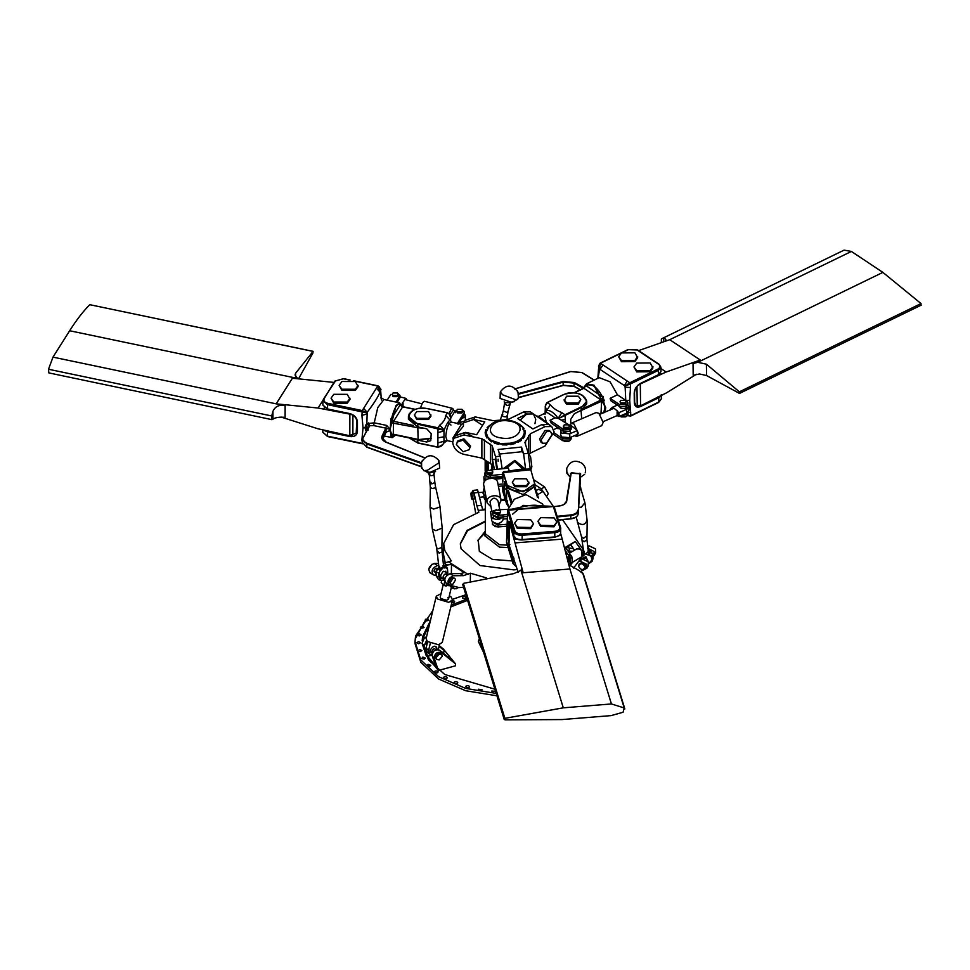 <?xml version="1.0" encoding="UTF-8"?>
<svg xmlns="http://www.w3.org/2000/svg" width="970" height="970" viewBox="0 0 970 970"><rect width="100%" height="100%" fill="white"/><g stroke="black" fill="none" stroke-linecap="round" stroke-linejoin="round"><path stroke-width="1.45" d="M467.164 598.963L451.232 605.147M430.389 620.776L422.629 636.526L422.168 640.661M467.601 600.381L450.808 606.905M429.855 622.97L422.338 640.006M422.253 643.947L428.522 660.012L444.83 674.526L494.918 689.197M432.85 610.518L415.536 636.09L415.039 641.594L420.786 659.903L438.646 676.72L465.697 688.409L496.216 693.429M465.855 594.731L452.505 599.339M426.012 619.018L415.536 638.405M415.039 643.534L420.786 662.231L438.646 679.048L465.697 690.737L496.943 695.793M498.919 505.406L501.041 500.108L505.54 500.362M500.932 499.526L505.37 499.817M453.487 661.382L455.512 663.868L455.512 665.808L438.391 670.476L434.208 658.206L432.183 655.72C432.596 650.906 435.081 649.051 439.616 650.167L453.487 661.382L443.351 648.991L439.24 645.668M437.458 669.336L426.218 655.599L422.047 643.328L424.181 638.26L426.448 637.205M432.05 655.102L427.649 656.302L424.072 645.802L426.545 640.503M427.649 656.302L435.76 666.22L432.183 655.72M455.512 663.868L441.641 652.64C437.106 651.525 434.633 653.38 434.208 658.206M439.083 646.372L445.375 651.464L442.271 652.313M426.703 645.547L426.06 644.213L427.564 641.958M465.867 597.011C463.599 596.113 462.484 596.465 462.52 598.053C464.8 598.951 465.915 598.611 465.867 597.011L466.097 597.532M451.256 602.455C453.742 603.134 454.748 602.685 454.275 601.121L452.287 600.721M454.663 601.788L454.275 601.121M432.353 612.579L432.171 613.331M428.012 618.896L425.284 619.878L426.363 620.873L428.898 620.363L428.012 618.896M422.811 626.147L420.362 627.202L421.72 628.257L424.084 627.517L422.811 626.147M419.634 633.786L417.488 634.877L419.125 635.956L421.259 635.023L419.634 633.786M418.579 641.619L416.724 642.734L418.664 643.813L420.519 642.71L418.579 641.619M419.646 649.439L418.118 650.724L420.325 651.597L421.889 650.518L419.646 649.439M422.823 657.078L421.659 658.472L424.084 659.151L425.357 658.121L422.823 657.078M428.037 664.329L427.261 665.82L429.843 666.269L430.838 665.299L428.037 664.329M435.154 671.034C433.966 672.465 434.73 673.047 437.446 672.768C438.634 671.337 437.87 670.755 435.154 671.034L434.402 671.895M437.446 672.768L438.197 671.895M443.981 676.999C443.205 678.527 444.127 679.024 446.733 678.515C447.509 676.987 446.6 676.478 443.981 676.999L443.46 677.751M446.733 678.515L447.255 677.751M454.336 682.092C453.972 683.668 455.015 684.092 457.452 683.341C457.804 681.764 456.773 681.352 454.336 682.092L453.996 682.722M457.452 683.341L457.791 682.722M465.927 686.19C466.012 687.791 467.152 688.106 469.359 687.148C469.274 685.56 468.134 685.244 465.927 686.19L465.745 686.675M478.501 689.197L482.138 689.828L478.416 689.512M491.729 691.028L495.488 691.319L491.705 691.173M422.156 640.903L425.369 637.254L426.461 637.12M436.403 659.273L435.118 656.896L438.343 653.113L441.095 653.768L442.381 656.132L439.155 659.927L436.403 659.273L435.93 657.89L439.155 654.107L441.908 654.762M431.286 652.628L432.535 652.664L431.868 651.319C433.299 648.409 434.73 648.009 436.161 650.143M485.315 530.881L484.83 535.828L499.501 547.141L508.05 547.516M484.83 533.403L499.501 544.716L507.322 545.14M478.21 539.853L479.35 551.372L492.542 559.435L512.172 560.915M458.095 587.747L458.737 587.493M454.845 588.899L451.729 587.905L451.147 585.553M451.729 587.905L449.498 585.128M485.315 521.666L467.225 530.869L460.301 544.061L467.661 530.481L485.315 521.666M578.399 561.703L580.424 561.315L586.765 564.346L586.959 568.178L580.727 571.451M580.448 559.011L581.879 558.732L588.22 561.775L588.414 565.607L586.959 568.178M569.293 553.021L569.317 551.105L568.711 552.185M593.131 556.465L594.234 555.313L594.052 551.481L588.002 548.389M569.317 551.105L572.736 551.227M591.688 552.197L589.724 550.79L588.317 550.936M594.234 555.313L595.689 552.73L595.507 548.899L589.154 545.867L587.699 548.438M581.66 547.322L583.043 547.044M587.723 546.146L589.154 545.867M566.953 547.638L573.464 548.693M445.351 563.291L443.52 554.428L443.678 543.527L453.608 524.685L478.853 512.245L476.888 505.855L481.532 505.334L482.636 509.42L485.315 509.117M472.463 492.166L472.948 490.432L477.592 489.911L481.532 505.334M475.676 513.142L473.178 499.247M472.948 490.432L474.051 492.93L478.695 492.408M476.888 505.855L474.051 492.93M443.678 543.527L444.769 550.451L451.305 560.927L443.302 563.376M430.256 572.809C427.612 569.245 428.91 566.116 434.16 563.461L438.537 563.424M451.365 573.682L451.499 564.479L443.52 565.449M438.755 565.498L437.337 565.51C432.099 568.165 430.801 571.281 433.445 574.858L436.173 575.562M429.686 572.567L433.445 574.858M437.446 569.329C436.318 567.414 435.142 568.008 433.929 571.112L435.918 573.197M437.385 568.796L436.973 568.226L437.64 568.65M470.304 581.515L470.426 573.209L463.466 575.646L460.289 573.597L464.242 572.664L451.499 564.479M446.188 583.055C443.545 579.478 444.842 576.362 450.08 573.694L460.289 573.597M463.587 587.335L459.137 587.59L449.377 585.104L445.606 582.8M449.377 585.104C446.721 581.527 448.031 578.411 453.269 575.743L450.08 573.694M463.466 575.646L453.269 575.743M470.426 573.209L486.297 577.853M485.315 521.096L467.079 530.42L460.301 543.77L461.089 548.826L480.041 565.534L513.845 569.887L517.107 569.487M452.19 585.819L453.463 588.147L456.215 588.802L458.422 587.408M453.087 586.05L453.463 588.147M472.426 497.852C471.99 492.76 471.493 491.414 470.935 493.827C471.371 498.919 471.881 500.265 472.426 497.852L472.087 499.38L473.942 499.162L474.294 497.634C473.845 492.542 473.348 491.208 472.79 493.621M473.142 492.093L471.287 492.299L470.935 493.827M483.569 496.761L483.945 495.84C483.654 492.42 483.315 491.523 482.951 493.16M579.017 564.976C581.297 561.63 583.564 562.054 585.795 566.25L585.213 567.28C582.934 570.627 580.678 570.202 578.435 566.007L579.308 563.861M578.435 566.007C580.715 562.661 582.97 563.085 585.213 567.28M583.261 559.69C584.777 557.435 586.28 557.714 587.771 560.539L587.577 561.29M454.821 578.278L451.632 577.55L448.977 581.83L450.965 584.267L452.881 584.183L455.536 579.902L454.821 578.278L452.905 578.375L450.25 582.655L450.965 584.267M446.576 575.174C445.412 573.258 444.248 573.876 443.06 577.005L444.781 578.884M432.099 564.164L428.691 569.463M546.571 496.555L548.305 493.621L544.582 486.916L541.296 488.892L534.87 484.636M533.912 479.847L544.582 486.916M505.176 499.186L504.424 498.847L504.424 496.749M486.916 429.771L485.825 429.686L485.17 432.402L486.261 432.487L487.801 437.737L489.304 439.361M486.491 434.33L485.436 434.499L486.746 437.143L487.801 436.961L492.36 441.459L494.882 442.587M489.304 438.586L488.468 438.998L491.523 441.095L492.36 440.683L499.15 443.011L499.15 443.787L502.254 444.236M502.217 444.09L502.217 444.866L506.958 444.963L506.958 444.187L502.217 444.09L502.254 443.46L510.135 443.229L510.547 444.587L514.949 443.557L514.536 442.199L510.135 443.229L510.547 444.587M506.958 444.187L506.995 443.557L506.995 444.321L510.135 444.005M499.15 477.931L499.15 478.792M492.36 468.195L492.36 469.795M487.801 462.084L487.801 470.268M486.261 432.778L486.261 433.554M494.882 441.823L494.397 442.393L498.665 443.581L502.254 443.46M490.517 425.721L489.583 425.381L487.073 427.709L488.007 428.037M520.478 439.968L522.163 438.404L524.224 433.226L524.224 434.002L525.316 433.954L524.249 432.632C524.067 426.667 519.265 422.593 509.844 420.41C496.604 419.016 488.734 423.09 486.261 432.632L486.491 435.106M514.536 442.199L517.18 441.168L517.968 442.381L521.266 440.404L520.478 439.192L517.18 441.168L517.968 442.381M502.217 477.616L502.217 478.477M498.665 443.581L498.665 444.357L499.15 443.787M498.665 477.98L498.665 478.84M494.397 442.393L494.397 443.169L498.665 444.357M491.523 441.095L491.523 441.871L492.36 441.459M491.523 464.193L491.523 469.88M488.468 438.998L491.523 441.871M488.468 462.484L488.468 470.05M486.746 437.143L486.746 437.906L487.801 437.737M486.746 461.38L486.746 470.692M485.436 434.499L486.746 437.906M485.436 460.338L485.436 471.626M485.17 460.107L485.17 471.165L486.261 471.262M485.17 432.402L485.17 433.178L486.261 433.263M487.073 427.709L488.007 428.813M523 428.716L523.97 428.425L521.727 426L520.757 426.303M523.97 428.425L523 429.492M525.316 433.178L524.976 430.45L523.885 430.486M523.776 435.045L524.806 436.039L523.194 438.622L522.163 437.628L520.478 439.192M524.806 435.263L523.194 437.846M521.266 439.628L517.968 441.605M514.949 442.781L510.547 443.811M544.813 494.009L541.296 488.892M523.776 435.821L524.224 434.002M490.468 444.127L490.468 463.514L481.872 458.107L463.878 454.336C457.149 452.311 453.426 448.31 452.711 442.308L453.827 438.331L463.878 434.96L481.872 438.719L492.19 445.8L492.19 459.925M450.868 422.023L461.49 424.242L452.917 437.979L453.827 438.331L455.439 435.76L465.491 432.377L476.658 434.718L484.745 421.829L473.59 419.489L475.203 416.918L493.196 420.677L505.806 419.707L508.971 419.064L523.618 411.947L526.674 414.044L517.592 418.458L532.882 428.946L541.963 424.533L545.019 426.63L530.372 433.748L530.372 453.123L545.019 446.018L554.1 431.905L551.736 426.533L545.019 426.63M473.59 419.489L463.527 422.871L465.151 420.289L475.203 416.918M530.335 469.759L528.262 453.317L524.915 442.441L530.372 433.748M521.508 447.049L498.131 449.45L500.217 456.203L502.157 468.789L500.217 456.203L499.004 454.081L522.381 451.68L523.594 453.802L525.655 469.395L523.594 453.802L521.508 447.049L521.508 451.777M497.477 469.262L495.537 456.676L492.19 445.8M495.84 476.937L496.749 478.186L497.392 476.779M500.52 476.464L501.429 477.701L502.06 476.306L501.429 477.701L502.787 477.555M551.736 426.533L548.68 424.436L541.963 424.533M534.967 423.66L535.755 419.319L533.391 413.947L530.335 411.85L523.618 411.947M520.126 420.192L526.674 414.044L533.391 413.947L526.674 414.044M528.698 454.954L530.372 453.123M490.468 463.514L492.19 465.188M522.163 438.404L523.194 438.622M514.536 442.975L517.18 441.944M506.958 444.963L506.995 444.321M533.391 413.947L548.68 424.436M549.99 420.289L562.758 429.055L562.758 430.995L551.239 423.09L549.99 420.289L555.07 417.815L546.886 412.323L538.786 416.251L550.924 425.975M553.809 429.589L556.331 428.364L559.447 428.716M545.698 412.893L546.377 410.819L545.261 409.049L545.261 406.127L547.25 402.611C545.152 404.502 544.861 407.012 546.377 410.14L545.261 406.127L547.044 402.574L563.4 394.632C575.646 391.019 583.419 393.189 586.717 401.143L582.364 395.226M550.39 404.769L546.753 410.407C550.184 410.08 554.003 412.699 558.211 418.264L561.848 412.626C556.671 410.662 552.851 408.043 550.39 404.769L547.25 402.611L563.606 394.669C576.701 387.733 595.41 400.574 581.333 406.842L581.636 407.436L586.717 401.143L586.717 403.859L581.636 410.152L574.373 413.681L570.736 419.319L570.736 424.751M555.07 417.815L558.599 418.531L564.989 414.784L561.848 412.626M561.157 420.107L565.292 419.537L565.17 422.192M562.758 430.995L569.451 431.323L571.136 429.225L571.136 427.285L570.02 425.527L558.599 418.531L581.636 407.436L581.636 410.152M554.064 432.778L562.758 438.743L562.758 440.683L569.451 441.01L571.136 438.913L571.136 436.985M571.136 437.094L569.451 439.083L562.758 438.743M566.795 438.331L566.043 438.331M553.797 434.536L562.758 440.683M571.136 427.285L569.451 429.383L562.758 429.055M525.595 469.407L514.9 460.362L503.26 468.68M498.131 459.149L498.18 461.332M523.327 469.528L514.73 461.478L506.34 468.352M490.541 469.977L508.377 468.146L509.541 471.929L520.381 469.904M525.158 469.456L525.643 470.292L508.122 472.099L507.637 471.25L503.636 471.662L503.333 472.584L508.122 472.099M502.739 481.69L502.86 477.179L502.812 482.175M507.637 471.25L519.265 469.371L529.171 469.043L530.444 469.807L525.643 470.292M507.225 502.411L504.933 495.67L504.109 489.086L506.376 488.856M506.607 487.886L506.607 485.17L523.121 491.826L534.87 483.727L534.87 486.443L523.121 494.542L506.607 487.886L504.933 482.478L504.109 483.666L504.109 489.086M504.933 482.478L504.448 481.641M502.787 476.707L502.787 472.596L507.067 484.733C509.432 494.906 538.035 491.972 534.179 481.945L530.893 470.05L529.171 469.043M502.787 486.988L502.86 491.632L506.595 503.782L506.595 501.066M502.775 478.416L495.828 479.132M502.763 483.981L498.046 484.466M502.787 485.921L498.41 486.37M502.787 474.294L490.505 475.555L485 473.336L487.534 470.401M502.787 476.234L490.505 477.495L485 475.276L484.927 472.851M455.694 435.397L465.491 432.377L473.469 436.961M456.033 434.815L463.369 426.254L463.527 422.871L473.59 419.489L482.563 425.309M452.917 437.979L453.208 439.58M446.576 440.647L443.981 441.253L443.981 430.971L437.906 432.608L438.064 427.806L443.981 430.292L417.815 424.242L417.815 426.958L426.739 428.825L431.201 433.638L430.765 440.659L426.739 442.005L428.558 439.119M439.725 425.163L444.187 429.965L443.981 430.971L444.187 429.965C446.685 423.708 448.71 420.495 450.25 420.313L445.788 415.499C445.436 419.064 443.411 422.289 439.725 425.163L438.064 427.806L417.973 423.599L417.815 424.242L408.418 416.518L409.279 413.705L412.759 410.601M452.735 441.811L447.061 440.622L445.763 436.488C446.576 428.012 448.358 423.223 451.147 422.108L450.456 419.986C451.268 416.615 450.262 414.238 447.449 412.856L445.788 415.499M443.739 443.205L444.187 441.605L443.751 443.193L447.061 440.622M409.304 437.967L417.815 442.853L437.906 447.061C441.095 446.94 443.12 445.23 443.981 441.92L443.981 441.253L437.906 442.902L437.906 432.608M417.815 442.853L417.815 440.137L426.739 442.005M450.456 419.986L450.735 417.864L448.952 413.596M409.243 437.955L417.876 443.06L437.967 447.267L442.914 444.527L438.064 447.182L417.973 442.987M450.735 419.052L450.735 417.864C451.208 416.409 450.141 414.711 447.546 412.771L427.455 408.576C416.615 407.315 410.262 409.958 408.418 416.518L408.418 419.222L417.815 426.958M417.815 440.137L414.081 438.974M457.391 423.417L464.157 412.65L464.157 414.578L464.157 412.65M450.529 418.252L455.221 410.783M461.829 409.267L464.436 411.716M458.058 424.29L464.157 414.578M456.603 411.571L455.221 412.711M530.845 469.904L531.851 466.825L530.602 456.955L529.875 455.694L528.88 455.791M496.761 469.334L495.537 460.556L494.809 459.283L492.469 459.525L492.602 469.771M494.433 469.577L492.469 459.525M469.104 449.716L470.571 446.042L463.878 438.828L457.84 440.865L456.373 444.539L463.066 451.753L469.104 449.716L469.759 447.34L463.066 440.125L457.04 442.15M550.572 431.492L549.044 430.45L545.019 430.51L539.575 438.974L540.993 442.199L542.521 443.241L546.546 443.181L552.003 434.718L550.572 431.492L546.546 431.553L541.102 440.016L542.521 443.241M512.051 509.165L523.448 506.582C530.481 505.14 535.476 504.849 538.435 505.722L549.044 506.195L549.444 506.873L512.463 509.844L512.051 509.165L508.632 509.444L508.522 510.159L512.463 509.844M542.873 506.849L516.173 509.335M506.667 539.005L507.565 511.008L513.954 531.803L513.821 536.07L509.662 522.575C508.801 520.235 508.256 520.902 508.037 524.6L507.734 534.324L508.935 545.516L513.082 559.011L512.948 563.291L506.546 542.509L507.443 514.512M507.286 516.501L498.265 517.228L492.76 514.9L492.748 512.427L498.325 515.288L498.265 517.228M507.371 514.561L498.325 515.288M506.764 526.237L497.949 526.952L492.445 524.625L492.433 522.151L498.01 525L497.949 526.952M506.837 524.297L498.01 525M507.152 518.732L503.03 519.071M496.507 523.594L498.168 523.57M508.256 508.959L514.403 499.186L526.079 494.639L542.63 503.988L543.297 506.182M511.129 509.238L498.422 509.747M495.343 510.123L494.445 511.323L495.355 512.621L499.708 512.718L500.617 511.517L499.708 510.208L495.343 510.123L492.748 512.427M549.044 506.195L553.385 506.558L559.775 527.341C560.042 529.487 558.38 530.82 554.779 531.33L554.791 536.931C558.938 536.337 560.854 534.797 560.551 532.312M507.395 514.088L507.504 510.632L508.522 510.159L514.912 530.942C515.955 533.027 518.332 534.034 522.066 533.961L554.779 531.33M506.607 538.592L506.546 542.509L507.455 543.212M568.711 475.652L566.856 473.202L566.747 468.389L566.638 471.347L568.711 475.652L570.602 476.731M579.817 477.628L584.655 474.378M570.421 476.27L566.237 501.502C565.716 503.721 563.4 505.2 559.266 505.916L554.052 506.595M554.1 506.679L559.338 506C563.606 505.297 566.068 503.685 566.722 501.15L571.172 473.263L570.518 473.311M580.351 477.264L580.654 473.857L579.939 473.748L578.375 510.584C577.914 513.263 575.416 514.924 570.893 515.567L570.809 514.912C575.101 514.294 577.477 512.718 577.914 510.171M571.415 472.766L579.939 473.748L571.172 473.263M580.654 473.857L579.769 473.227M558.271 520.078L570.796 518.683C575.319 518.029 577.817 516.367 578.278 513.688L580.557 476.828M390.91 436.112L390.219 429.237L390.91 418.567M431.201 438.222L418.131 439.628L417.815 427.734L391.068 422.774L390.898 420.919M399.967 404.126L401.168 405.848M431.201 438.561L417.937 439.774L393.383 434.645L391.383 435.639L391.055 434.402L393.262 434.233L393.59 421.307L402.647 406.866L414.905 409.437M402.647 406.866L400.44 404.793L401.471 406.187M398.937 403.387L402.841 406.721L415.245 409.316M362.477 443.411L361.883 439.846L363.035 427.831L361.919 415.354L366.793 414.044L367.181 412.262L363.617 408.406L376.421 388.133L380.373 392.535L380.604 391.783M366.842 430.874L365.702 430.644L365.29 426.376L366.854 423.647L367.181 412.262C374.238 403.023 378.506 396.269 379.985 392.001L377.791 385.975L376.421 388.133M381.174 397.918L380.604 389.843L379.197 386.727M387.163 400.198L390.789 394.463M401.641 406.442L399.531 402.78L395.905 405.63L389.819 429.819L392.232 437.64L395.651 435.118M400.889 405.096L399.385 403.484L395.905 406.212L390.061 429.431L392.377 436.949L395.287 435.045M397.179 402.295L399.992 397.361L399.992 395.408L397.433 392.983M396.087 402.065L399.992 395.408M363.617 408.406L362.259 410.565L366.793 412.88L327.557 404.66L327.545 408.94L349.867 413.608C354.438 414.978 356.972 417.718 357.445 421.804L357.433 431.529L356.875 421.101M439.701 468.061L429.952 472.378L423.805 470.632L427.418 470.292L438.488 463.09L438.961 460.58L439.689 468.098M385.805 432.026L389.164 431.007L389.176 428.255L386.593 425.406L385.805 428.134L373.583 425.575L377.803 407.57L383.902 399.519L399.531 402.78M389.176 428.255L386.084 428.995L385.805 428.134L382.083 436.003L382.204 437.882L386.23 442.344M386.593 425.406L374.371 422.847L366.854 423.647L369.23 426.412L369.752 425.733L363.253 437.349C362.174 439.834 363.459 441.835 367.084 443.338L366.83 443.957L362.343 439.313L362.343 442.417L366.83 447.061L366.83 443.957L421.113 463.357L421.15 462.654L367.084 443.338M369.23 426.412L362.343 439.313L368.273 427.794M365.617 425.03L368.176 428.061M368.649 422.896L369.752 425.733L373.583 425.575M389.164 431.007L386.072 432.099L382.532 439.568L382.544 436.464L386.084 428.995L386.072 432.099M365.702 430.644L368.103 430.183M365.29 429.007L368.066 429.771M365.29 426.776L368.091 427.552L368.163 428.473M367.084 447.218L421.113 466.461L423.805 470.632M438.961 460.58C432.705 453.778 426.97 454.202 421.756 461.841L422.423 460.435M421.598 468.061L421.598 462.399M421.332 463.66L421.332 466.618M604.346 412.383L605.268 407.182L594.089 385.781L586.801 384.484L584.122 387.576L586.983 384.399M603.679 399.082L604.225 400.755M574.058 392.765L583.479 388.194L586.074 385.029M603.194 396.779L602.588 397.033L604.965 407.194L603.752 412.638M604.201 412.662L601.012 413.208L601.618 401.216L604.201 400.707M585.686 385.793L583.891 388.279L601.012 400.016L584.946 407.824M576.908 412.444L601.618 401.216L601.012 400.016L603.401 397.361M598.041 378.433L599.436 370.164L598.514 366.139L599.436 370.164L603.025 364.95L627.226 381.04L624.353 385.587L625.116 387.248L630.464 387.466L630.415 383.95L658.4 370.358L658.448 374.662L640.285 383.477C636.562 385.72 634.538 388.934 634.198 393.129L634.319 402.914C634.768 406.733 636.853 407.946 640.576 406.551L658.751 397.736L658.8 402.029L630.827 415.621L629.7 400.234L630.464 387.466M603.025 364.95L600.454 363.241L599.424 369L624.353 385.587L625.092 386.072L629.797 382.762L627.226 381.04M629.7 400.234L625.783 400.61L625.092 386.072L630.415 383.95L629.797 382.762L657.769 369.17C660.364 367.618 660.619 365.969 658.521 364.223L637.12 349.988L628.427 349.649L600.454 363.241M605.098 412.068L605.729 407.485L594.076 385.187L586.486 383.841L599.205 377.657L610.13 381.853L617.417 394.802L626.778 401.034L627.893 402.732L626.196 404.829L619.515 404.563L619.539 406.515L610.712 400.646L610.142 398.33L619.515 404.563M628.014 412.626L630.779 412.104M619.6 416.251L626.353 416.554L628.039 414.469L628.014 412.371M610.3 410.067L610.809 408.467L611.852 409.158M612.179 407.8L610.809 408.467M622.073 415.184L626.329 414.602L628.014 412.505M586.486 383.841L583.237 388.303M584.11 387.527L583.843 388.23M627.893 402.732L627.917 404.684L626.22 406.782L619.539 406.515M617.417 394.802L610.142 398.33M627.796 415.33L630.827 415.621L627.554 415.681M500.108 398.476L500.29 391.977L502.69 394.826L515.228 399.555L517.677 399.288L511.857 402.392L500.083 398.44M594.222 380.082L581.721 372.541L570.784 371.571L514.694 389.091M518.198 398.246L518.441 397.251L517.677 399.288L518.695 397.421L563.17 385.381L563.109 381.477L574.373 382.532L574.034 383.114L563.315 382.107L518.623 394.196L518.647 393.505L563.109 381.477M500.29 391.977C506.219 384.108 512.111 384.132 517.98 392.074L518.404 397.47L563.364 385.236L574.422 386.436L580.29 389.746L574.082 386.242L574.034 383.114L583.54 388.461M518.356 394.499L518.659 397.324M518.186 393.226L517.325 390.704M443.181 584.74L440.222 597.071L440.841 598.563L446.612 600.26L448.54 599.072L447.922 597.593M427.624 641.728L426.109 648.045L426.861 651.61L429.346 654.035L432.026 654.883M430.522 642.395L428.582 650.482L429.346 654.035M438.294 649.56L439.507 644.577M436.852 649.548L436.9 649.342C435.772 644.917 433.505 645.22 430.098 650.276L432.28 653.331L428.449 651.416M441.023 593.725L436.294 596.138L426.121 638.563L427.321 641.449L438.537 644.759L442.284 642.443L452.457 600.006L451.256 597.132L449.34 595.713M436.294 596.138L437.494 599.011L448.722 602.334L452.457 600.006M441.641 580.715L441.217 582.485L443.799 585.443L444.721 581.588M443.799 585.443L446.2 586.038L446.588 584.425L447.885 585.637L449.959 585.734M445.363 585.322L443.969 584.643M573.537 568.068L582.534 556.295C582.873 550.863 580.921 548.438 576.689 549.02M582.534 556.295L572.652 562.212L571.5 556.246L567.838 554.294M572.652 562.212L569.875 565.862M553.058 505.952L543.03 491.438L538.471 489.232L536.167 490.614M581.721 550.778L582.048 556.719L583.94 555.555L583.37 549.796L581.721 550.778L575.271 541.442L565.983 548.22M562.576 519.726L583.37 549.796M568.553 563.667L570.772 563.449L570.19 557.689L565.17 550.426M570.518 563.631L572.421 562.467L571.839 556.707L565.389 547.359L575.271 541.442M574.495 550.184L571.039 545.188M584.461 552.088L582.752 548.899M568.371 562.927L570.299 560.793L568.08 557.047L566.795 556.792M568.675 562.806L569.317 561.387L567.001 557.592M512.318 482.175L514.755 486.734L526.504 486.734L528.941 483.339L526.504 478.78L514.755 478.78L512.318 482.175L514.755 485.57L526.504 485.57L528.941 482.175M580.775 399.591L578.338 404.15L566.589 404.15L564.164 400.755L566.589 396.196L578.338 396.196L580.775 399.591L578.338 402.986L566.589 402.986L564.164 399.591M414.36 414.966L416.785 419.513L428.546 419.513L430.971 416.13L428.546 411.571L416.797 411.571L414.36 414.966L416.785 418.349L428.546 418.349L430.971 414.966M494.445 511.323L495.318 513.785L499.671 513.882L500.617 511.517M494.858 526.601L498.944 526.868M456.603 410.553L457.513 412.965L461.865 412.978L462.775 411.716L461.865 409.291L457.513 409.291L456.603 410.553L457.513 411.813L461.865 411.813L462.775 410.553M486.588 471.687L487.498 474.112L491.863 474.112L492.76 472.851L491.863 470.426L487.498 470.426L486.588 471.687L487.498 472.948L491.863 472.948L492.76 471.687M625.577 416.87L621.079 416.93M626.208 401.58L625.323 404.017L620.958 404.053L620.036 401.665L620.945 400.404L625.31 400.367L626.208 401.58L625.31 402.841L620.945 402.877L620.036 401.665M392.159 394.232L393.056 396.645L397.421 396.657L398.33 395.408L397.433 392.983L393.068 392.971L392.159 394.232L393.068 395.481L397.421 395.493L398.33 394.244M568.529 441.362L564.249 441.362M569.475 426.121L568.578 428.546L564.213 428.546L563.303 427.285L564.213 424.86L568.578 424.86L569.475 426.121L568.578 427.382L564.213 427.382L563.303 426.121M453.814 410.468L452.747 408.431L450.953 409.558L449.061 413.535M450.007 414.711L453.281 410.334L455.197 410.819M420.337 408.2L422.702 402.429L424.508 401.289L452.747 408.431M459.016 422.774L464.654 421.077M465.297 420.071L465.37 415.548L464.436 413.741M461.538 418.749L464.885 416.918L465.37 415.548M574.276 435.748L576.871 436.354L578.265 433.117L574.01 423.999L571.245 423.259L569.911 425.442M570.008 425.515L570.675 425.224L577.405 430.522L569.742 433.82L561.775 433.141L560.684 431.213L561.145 429.88M560.684 431.213L560.708 435.081L561.812 437.009L569.778 437.688L577.441 434.39L577.405 430.522M571.245 423.259L596.138 412.553L598.902 413.293L603.158 422.411L601.764 425.636L576.871 436.354M563.243 430.219L563.509 432.402L569.923 431.056M501.126 500.847C501.272 493.269 486.334 494.53 486.976 502.048L483.63 484.624C482.987 477.119 497.925 475.858 497.78 483.424M487.049 502.787L490.99 506.922M494.761 478.974L493.936 478.331M483.921 476.9L484.078 481.096L483.921 476.9L484.939 474.961M484.26 482.005L484.078 481.096M495.415 476.985L495.949 479.762M484.733 481.253L483.957 477.191M486.431 475.882L489.995 478.719L493.015 477.228M491.863 511.469L490.032 501.781C492.566 497.283 495.246 497.052 498.059 501.102L499.732 509.638M502.933 516.283L503.03 519.884C500.047 524.358 496.276 524.673 491.705 520.841L490.553 511.59L491.584 516.949C496.155 520.769 499.926 520.453 502.909 515.991M494.057 515.628L497.622 518.477L500.605 517.034M493.609 510.935L490.553 511.59M493.354 510.96L496.507 509.723M406.224 399.846L406.212 398.44L399.992 396.863M401.628 405.957L401.616 404.587L403.023 403.374L403.059 407.218M405.557 399.676L406.212 398.44M402.756 402.671L404.914 399.519L421.865 403.799M402.162 403.156L403.023 403.374M599.933 414.275L613.962 408.249L617.854 411.377L617.09 411.704L617.114 415.572L618.945 416.542L618.909 412.662L626.571 409.376L628.899 406.672L627.905 404.842M618.945 416.542L626.596 413.244L628.936 410.553L628.899 406.672M612.191 409.013L612.179 407.376L613.234 408.673M617.429 405.108L612.179 407.376M619.66 406.588L620.339 407.958C625.068 409.352 626.984 408.528 626.074 405.496M617.841 415.669L617.805 411.801L618.909 412.662M617.805 411.801L617.09 411.704M603.122 421.695L617.89 415.245M446.273 572.13L443.338 571.269C439.628 575.78 439.895 578.217 444.102 578.593L444.224 578.532M446.636 574.434L446.358 572.312M447.716 574.616L447.328 568.578L445.8 567.596L442.963 567.741C439.689 568.468 438.586 568.056 439.652 566.504L435.918 571.585L436.354 576.119L438.586 579.611L436.221 575.986L435.772 571.754L438.949 567.365L436.645 547.88L438.501 548.741L441.896 547.335L442.199 528.044L439.931 506.195L435.578 486.964L434.803 487.995L432.196 488.492L430.34 487.522L430.062 507.225L433.566 509.068L439.737 507.08L439.931 506.195M445.036 567.996L442.963 567.741L440.78 569.475L439.228 572.821L439.665 577.053L444.599 579.805M435.554 471.59L428.437 472.936L424.945 470.886M485.315 498.253L483.642 496.87M588.487 562.321L585.856 556.598L582.23 558.684M591.712 552.379L588.366 551.409M588.814 563.509L591.736 560.126L591.324 556.731L588.341 554.404L584.655 553.931M521.666 568.408L520.999 570.312L513.833 573.609L463.393 583.382L463.551 584.898M520.999 570.312L563.291 707.833L504.897 718.346L505.067 719.861L504.194 719.364L462.678 584.401M568.832 564.734L579.187 570.59L583.322 573.973L624.838 708.937L624.219 707.954L623.055 712.259L611.051 715.617L561.982 719.57L505.067 719.861M582.703 572.991L624.219 707.954L611.427 703.953L563.291 707.833M518.235 572.445L508.959 544.74L509.602 523.097L523.182 572.749L569.923 568.99L611.427 703.953M559.363 535.61L561.254 535.464L569.923 568.99M521.46 569.451L521.52 567.353L523.182 572.749M509.602 523.097L513.845 536.277C514.888 538.702 517.604 539.938 521.981 539.963L554.694 537.332L559.775 535.21L560.66 533.112L560.66 527.838L554.27 507.055L552.463 505.916M561.254 535.464L560.636 533.439M638.987 384.581L666.16 372.007L700.304 360.028L693.041 363.556L697.782 362.307L706.415 364.199L739.37 391.832L739.649 393.347L921.306 305.101M697.782 362.307L882.882 272.388L921.027 303.574L920.906 305.029M661.358 342.628L661.334 339.124L662.425 338.397L844.082 250.139L851.393 251.448L882.882 272.388M706.415 364.199L706.56 375.536L739.249 393.286M700.304 360.028L669.736 339.694L851.393 251.448M638.599 350.606L669.736 339.694M696.46 374.25L666.426 392.911L640.576 405.775L637.229 405.642L636.975 386.472M693.041 363.556L693.186 375.293L699.528 373.971L706.56 375.536M662.425 338.397L663.65 337.996L665.856 339.318L664.971 341.367M297.729 378.761L295.05 374.99L295.608 373.207L313.116 351.346L89.992 304.738M297.087 378.336L69.658 330.746C76.472 319.979 83.177 311.285 89.798 304.689L313.007 351.395L312.922 353.044L298.505 378.846M48.852 372.916L271.891 419.634L271.709 415.96L272.958 411.304C275.153 406.357 279.214 404.49 285.131 405.702L52.986 357.13L48.5 369.255L48.852 372.916M69.658 330.746L52.986 357.13M334.274 382.435L292.382 378.227L276.195 403.835L318.087 408.03L351.322 414.42M281.033 417.039L318.051 428.813L349.83 435.772L349.867 414.384M272.958 411.304L272.946 419.173L272.049 419.622M272.946 419.173C275.322 417.476 279.372 416.87 285.107 417.367L285.131 405.702M352.91 415.196L352.874 434.96L349.83 435.772M618.678 356.802L621.479 361.713L634.901 361.604L637.69 357.724L634.889 352.813L621.467 352.934L618.678 356.802L621.467 360.549L634.889 360.428L637.678 356.56M633.968 366.963L636.756 371.886L650.191 371.765L652.968 367.897L650.179 362.974L636.744 363.095L633.968 366.963L636.744 370.71L650.179 370.601L652.955 366.721M335.596 438.234L338.979 438.949M331.037 398.161L333.813 403.193L347.248 403.205L350.024 399.361L347.248 394.329L333.813 394.317L331.037 398.161L333.813 402.029L347.248 402.041L350.024 398.197M339.124 385.357L341.901 390.389L355.335 390.413L358.112 386.557L355.335 381.537L341.901 381.513L339.124 385.357L341.901 389.225L355.335 389.237L358.112 385.393M537.913 521.326L540.654 526.504L554.076 526.795L556.901 521.945L554.112 517.932L540.69 517.64L537.913 521.326L540.69 525.34L554.125 525.631L556.901 521.945M514.549 523.206L517.289 528.383L530.711 528.674L533.536 523.824L530.748 519.811L517.325 519.52L514.549 523.206L517.325 527.219L530.748 527.51L533.536 523.824M443.593 436.864L438.161 437.809M391.48 418.7L400.283 404.672C397.348 402.829 394.414 407.509 391.48 418.7M585.941 385.611L602.588 397.033C597.035 386.715 591.494 382.907 585.941 385.611M588.281 555.082L585.516 553.785L588.426 551.845L586.935 539.805L584.025 541.745L582.218 540.12M424.072 645.802L422.047 643.328M441.641 652.64L439.616 650.167M479.35 638.612L478.343 641.497L483.642 652.555M436.5 647.002L436.985 649.063M478.028 540.205L484.842 533.015M581.879 558.732L580.424 561.315M569.923 548.377L568.202 551.433M478.186 510.475L485.315 509.674M437.337 565.51L434.16 563.461M447.546 565.413L444.357 563.364M468.098 574.398L448.977 562.115M445.472 571.233L446.806 574.543M509.25 421.065C490.577 417.621 482.126 435.481 501.247 437.991C519.932 441.435 528.371 423.587 509.25 421.065M463.878 434.96L465.491 432.377M528.262 453.317L523.594 453.802M500.217 456.203L495.537 456.676M528.735 435.433L528.735 454.821M525.534 444.454L525.534 440.538M481.872 458.107L481.872 438.719M484.418 459.368L484.418 439.98M556.925 426.982L556.331 428.364M546.486 422.932L544.922 416.663M565.292 419.537L564.989 414.784L581.333 406.842M502.86 477.179L503.333 472.584L507.067 484.733M503.333 491.972L502.86 487.474M505.261 483.545L504.109 483.666M506.376 495.512L504.933 495.67M506.595 503.782L508.547 506.692M490.505 475.555L490.505 477.495M450.989 425.078L447.873 422.338M437.906 447.061L437.906 442.902M447.449 412.856L427.358 408.649C410.916 404.745 401.022 420.519 417.973 423.599M506.376 487.17L506.595 488.65L507.54 487.777M506.376 487.219L506.595 500.29L506.595 488.65L511.166 503.503M507.54 500.969L506.595 500.29L507.54 500.969M534.615 488.007L537.477 497.307M511.808 501.672L508.425 490.699M534.87 486.491L538.399 497.974M508.704 507.116L506.595 500.29M549.444 506.873L553.385 506.558L554.294 507.249L560.793 528.832M554.294 507.249L553.385 506.558M560.684 528.044C560.987 530.517 559.072 532.057 554.925 532.651L522.212 535.282L522.066 533.961M514.912 530.942L513.954 531.803C515.155 534.203 517.907 535.367 522.212 535.282L522.066 539.562C517.762 539.647 515.009 538.483 513.821 536.07L514.73 536.774M510.572 523.279L509.662 522.575L510.572 523.279C509.808 521.205 509.335 521.799 509.141 525.061L508.037 524.6M509.541 525.037L508.826 534.785L507.734 534.324M509.893 544.667L508.935 545.516M509.056 540.06L509.226 534.749M514.039 558.162L513.082 559.011L513.676 560.078M515.749 565.934L512.948 563.291M522.066 539.562L554.791 536.931M563.606 504.739L566.722 501.15L570.724 473.433M578.278 513.688L580.412 474.003L578.278 513.688C577.768 516.573 575.246 518.295 570.748 518.889L558.296 520.162M570.687 518.804L570.893 515.567L557.313 516.962M570.784 518.792L575.271 517.434M539.32 506.11L523.06 505.418L512.633 514.136M557.12 516.319L570.809 514.912M558.235 519.968L570.796 518.683M423.757 428.207L417.815 427.734L418.131 426.448M413.329 425.442L393.59 421.307L391.383 419.234M417.815 439.361L393.262 434.233M395.032 434.984L391.48 435.76L392.086 434.79M399.713 396.342L399.713 398.282M361.919 415.354L362.259 410.565L327.884 403.362C324.513 402.429 323.277 400.913 324.174 398.828L322.864 400.804L327.557 404.66L327.884 403.362M361.871 443.338L327.496 436.148L327.508 431.88L349.83 436.548C354.402 437.082 356.936 435.409 357.433 431.529L356.863 430.825M377.791 385.975L354.511 381.113M348.873 379.925L343.416 378.785L335.511 380.907L323.289 399.422M327.545 408.94L322.852 405.084L322.864 400.804L334.699 381.174L343.61 378.639L350.109 379.997M349.83 436.548L350.146 435.251L356.184 433.226L356.851 431.177M324.113 430.389L327.508 431.88L327.836 430.583M327.496 436.148L322.804 432.293L322.804 430.11M334.614 381.489L335.511 380.907L334.614 381.489M382.083 436.003C381.137 438.525 382.435 440.574 385.951 442.187L424.581 457.876M368.163 429.637L365.29 427.891L363.035 427.831M386.581 432.268L386.278 431.638M421.113 466.461L366.83 447.061M581.636 418.785L581.03 409.728M574.555 392.801L583.891 388.279M601.618 412.844L599.545 413.863M599.763 414.093L601.739 413.511M602.406 413.22L601.424 413.281M657.769 369.17L658.4 370.358L660.934 367.218L659.054 364.223L637.666 349.988L628.026 349.576L600.054 363.168L598.514 366.139M659.26 364.659L658.521 364.223L659.26 364.659M637.12 349.988L637.86 350.425M640.576 406.551L639.957 405.363L635.944 405.436L634.659 402.489L634.525 392.717C634.829 388.897 636.684 385.975 640.091 383.926L658.254 375.099L660.982 371.51L658.448 374.662M639.679 383.853L640.285 383.477L639.679 383.853M634.307 392.377L634.198 393.129L634.307 392.377M634.428 402.15L634.319 402.914L634.428 402.15M658.121 396.548L658.751 397.736L660.922 395.881M661.285 394.584L661.334 398.888L658.8 402.029M574.082 386.242L563.364 385.236M574.373 382.532L584.376 388.158M594.064 380.155L581.721 372.541M426.109 648.045L428.582 650.482M447.885 585.637L449.753 585.492M446.588 584.425L447.958 584.316M543.03 491.438L537.453 494.773M571.839 556.707L570.19 557.689M569.778 437.688L569.742 433.82M491.705 520.841L491.584 516.949M402.368 403.581L402.392 407.424M626.596 413.244L626.571 409.376M443.666 566.953L441.156 570.02M435.918 571.585L437.082 569.184M442.599 566.068L443.569 565.898M438.137 568.493L440.78 569.475L439.228 572.821M440.404 570.421L437.373 568.881M435.906 571.888L438.561 572.87L438.998 577.101L441.229 580.593L444.587 579.927M439.665 577.053L436.354 576.119M447.8 573.658L447.764 572.809M447.776 572.518L447.328 568.287L445.8 567.596M447.861 574.507L447.461 568.408L446.467 566.941L444.66 567.45L443.654 566.698M442.769 566.056L445.424 567.05M430.062 507.225L432.353 529.074L435.833 530.675L442.199 528.044M430.838 482.211L431.808 483.897L434.863 482.587L435.578 486.964M443.666 566.868L442.102 551.821L439.046 553.142L438.076 551.457M434.863 482.587L434.002 474.427L433.299 475.288C430.025 476.015 428.922 475.615 429.989 474.063M433.299 475.288L434.402 472.317M485.315 499.817L483.593 496.87M483.496 490.771L484.333 486.952M507.189 415.354L506.619 416.785C503.066 417.003 501.805 416.118 502.824 414.154M500.302 419.998L503.297 410.916L507.322 412.614L507.831 411.328M508.632 402.647L505.297 402.574M509.444 403.957C508.911 405.836 507.431 405.909 505.006 404.163L504.994 403.338L505.006 404.163M587.808 551.093L590.366 551.748L592.791 553.712L593.07 558.538L592.779 553.821L589.384 551.784M588.814 563.57L592.185 561.181L592.306 559.836L591.894 556.453L588.341 554.404L589.142 551.748M592.779 553.821L591.324 556.731M593.203 557.204L591.736 560.126M590.269 551.881L589.311 555.192M584.68 553.567L585.516 553.785M577.332 521.884L577.477 522.393C582.303 525.801 585.48 525 587.008 519.993M578.629 507.322L581.394 507.189L584.886 502.702M580.715 487.655L579.611 489.753M586.935 539.805L587.177 520.951L584.971 502.957L579.854 485.303M581.515 536.859L583.516 538.314L586.68 535.84M463.393 583.382L504.897 718.346M515.543 542.873L562.273 539.114M514.524 539.223L516.573 539.053M509.638 523.351L508.959 544.74M739.37 391.832L921.027 303.574M666.16 372.007L660.946 368.539M661.649 373.887L660.534 373.147M663.65 337.996L663.698 341.816M640.297 384.265L640.576 405.775M271.709 415.96L48.5 369.255M322.877 400.452L318.087 408.03M324.295 407.837L323.628 408.891M295.608 373.207L295.608 376.821M415.039 641.594L415.039 643.922M485.315 493.694L485.315 535.937M485.17 531.305L477.737 540.751M478.743 492.651L483.181 492.142M479.762 497.307L483.715 496.858M484.648 490.226L483.108 492.154M447.352 574.895L446.103 574.094M444.236 578.532L440.077 578.629M496.749 478.186L501.429 477.701M538.786 416.251L536.531 416.106M545.043 414.299L545.261 409.049M502.787 472.596L503.636 471.662M508.595 506.873L506.619 503.866L502.787 491.099M461.49 424.242L462.945 423.817M508.68 507.164L506.376 498.847M534.87 486.394L538.447 498.01M507.504 510.632L508.632 509.444M509.82 522.018L509.686 522.781M515.907 566.371L512.972 563.497L506.498 542.048M585.225 472.814C586.207 469.359 585.201 466.23 582.194 463.417C575.21 459.356 570.057 461.017 566.747 468.389M395.105 434.996L392.171 436.888M381.198 397.942L380.604 389.843C381.598 390.037 380.725 388.703 377.973 385.83L353.492 380.701M322.852 405.084L327.678 409.352L350 414.02C354.159 415.293 356.439 417.706 356.814 421.295L356.184 433.226M322.804 432.293L327.63 436.573L362.622 443.823M424.678 457.791L386.133 442.126L382.204 437.882M421.392 466.825L366.915 447.279L362.343 442.417M381.465 400.04L380.955 397.579L383.902 399.519M384.265 435.979L392.232 437.64M382.507 439.701L386.084 432.159M421.162 464.909L421.32 466.594M584.061 387.648L587.165 384.302M660.982 371.51L660.934 367.218M661.334 398.888L658.606 402.477L630.633 416.069L627.493 415.645M594.258 380.107L581.976 372.529L570.639 371.498L515.725 388.667M518.319 397.761L563.279 385.454L574.179 386.46L580.145 389.819M598.538 368.806L597.872 378.239M448.54 599.072L451.329 587.42M577.162 548.583L569.426 553.215M493.694 516.125L493.051 518.756M485.982 476.512L485.667 480.15M626.85 406.418L627.481 408.879M570.081 430.947L570.651 433.42M497.707 482.684L501.041 500.108M438.586 579.611L441.229 580.593L444.575 580.048M446.467 566.941L443.823 565.946M428.134 472.826L429.286 474.924L430.34 487.522M432.353 529.074L436.645 547.88M442.102 551.821L441.896 547.335M434.693 472.147L434.002 474.427M484.309 486.831L483.29 491.79M483.557 496.882L485.315 500.132M506.995 419.634L507.928 411.935L510.317 403.326M514.209 401.738L505.661 402.78L504.182 401.871M503.297 410.916L504.739 402.101M588.826 563.679L592.185 561.181L593.07 558.538M583.346 549.505L581.539 536.992L576.192 517.022M580.084 484.43L579.963 483.424"/></g></svg>
